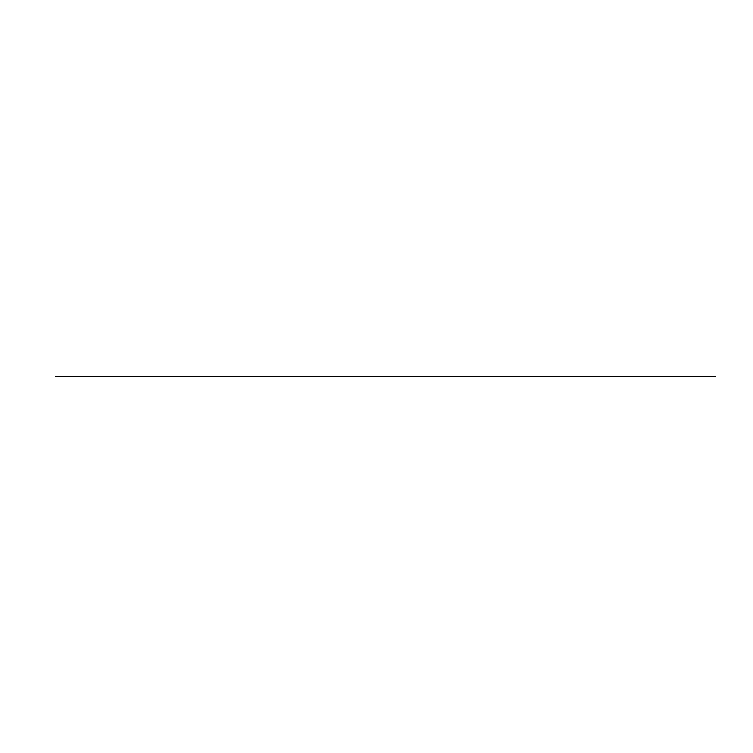 <?xml version="1.0" encoding="UTF-8"?>
<svg xmlns="http://www.w3.org/2000/svg" width="753" height="753" viewBox="0 0 753 753"><rect width="100%" height="100%" fill="white"/><g stroke="black" fill="none" stroke-linecap="round" stroke-linejoin="round"><path stroke-width="1.13" d="M55.562 376.5L715.35 376.5L55.562 376.5"/></g></svg>
